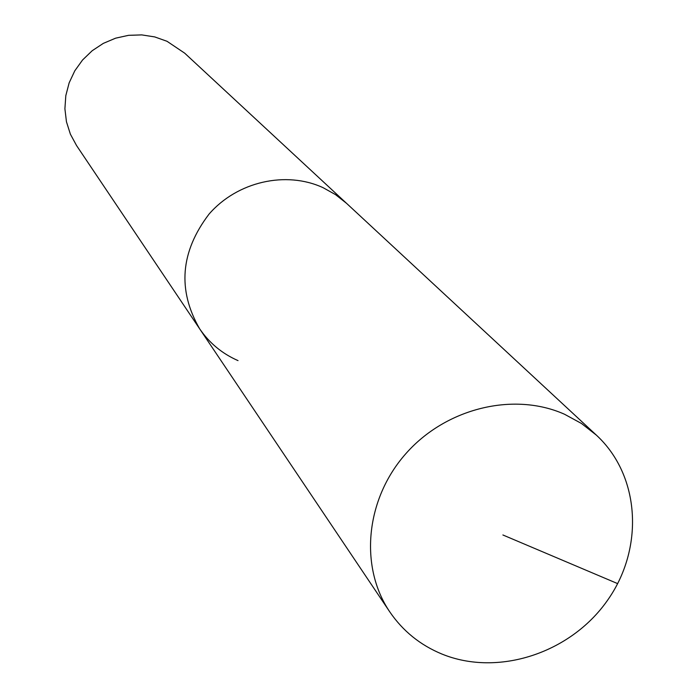 <?xml version="1.0" encoding="UTF-8"?>
<svg xmlns="http://www.w3.org/2000/svg" width="698" height="698" viewBox="0 0 698 698"><rect width="100%" height="100%" fill="white"/><g stroke="black" fill="none" stroke-linecap="round" stroke-linejoin="round"><path stroke-width="1.05" d="M442.026 654.087C420.309 645.135 402.886 631.053 389.754 611.841C359.165 566.706 365.508 499.236 405.765 453.761C445.821 408.121 513.78 391.552 564.569 414.272L581.46 423.468L596.45 435.203C640.459 475.844 644.437 548.829 607.086 600.934C570.126 653.293 497.901 676.903 442.026 654.087M323.034 187.657C285.875 170.521 237.233 181.628 209.051 214.094C180.416 251.751 177.283 289.984 199.637 328.793C177.283 289.984 180.416 251.751 209.051 214.094C237.233 181.628 285.875 170.521 323.034 187.657L335.424 194.559L346.487 203.293L335.424 194.559L323.034 187.657M596.45 435.203L184.682 53.161L167.023 41.295L154.729 36.915L141.755 34.9L128.554 35.328L115.598 38.181L103.33 43.372L92.188 50.727L82.565 59.984L74.791 70.821L69.146 82.853L65.813 95.652L64.905 108.775L66.45 121.766L70.385 134.173L76.562 145.568L389.754 611.841M238.027 360.613C222.165 353.659 209.365 343.058 199.637 328.793M502.892 534.973L617.66 583.624"/></g></svg>
